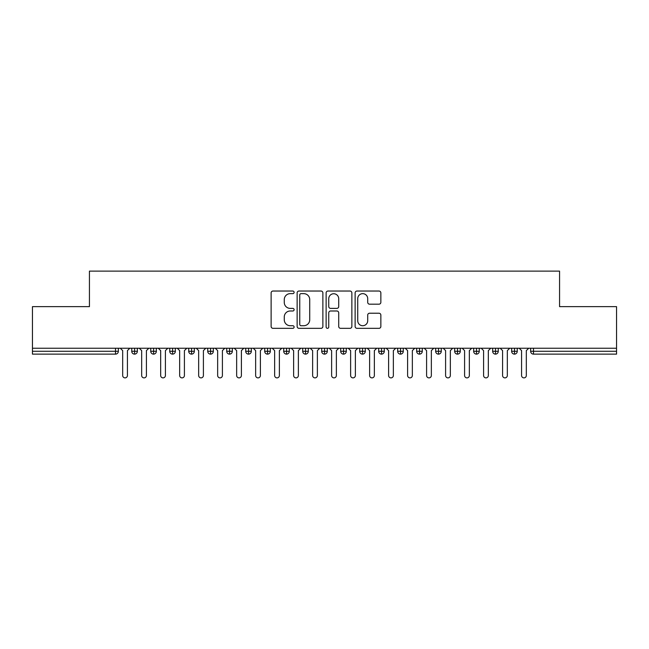 <?xml version="1.0" encoding="UTF-8"?>
<svg xmlns="http://www.w3.org/2000/svg" width="649" height="649" viewBox="0 0 649 649"><rect width="100%" height="100%" fill="white"/><g stroke="black" fill="none" stroke-linecap="round" stroke-linejoin="round"><path stroke-width="0.97" d="M294.111 292.342A1.306 1.306 0 0 0 292.804 291.036L272.994 291.036A1.866 1.866 0 0 0 271.128 292.902L271.128 326.463A1.866 1.866 0 0 0 272.994 328.329L292.804 328.329A1.306 1.306 0 0 0 294.111 327.023A1.306 1.306 0 0 0 292.804 325.717L290.241 325.717A5.963 5.963 0 0 1 284.27 319.754L284.27 316.955A5.963 5.963 0 0 1 290.241 310.993L292.804 310.993A1.306 1.306 0 0 0 294.111 309.687A1.306 1.306 0 0 0 292.804 308.38L290.241 308.38A5.963 5.963 0 0 1 284.27 302.41L284.27 299.619A5.963 5.963 0 0 1 290.241 293.648L292.804 293.648A1.306 1.306 0 0 0 294.111 292.342M378.992 304.186A1.866 1.866 0 0 0 380.858 302.32L380.858 292.902A1.866 1.866 0 0 0 378.992 291.036L356.991 291.036A1.866 1.866 0 0 0 355.125 292.902L355.125 326.463A1.866 1.866 0 0 0 356.991 328.329L378.992 328.329A1.866 1.866 0 0 0 380.858 326.463L380.858 315.089A1.866 1.866 0 0 0 378.992 313.224L369.573 313.224A1.866 1.866 0 0 0 367.707 315.089L367.707 320.728A4.989 4.989 0 0 1 362.726 325.717A4.989 4.989 0 0 1 357.737 320.728L357.737 298.637A4.989 4.989 0 0 1 362.726 293.648A4.989 4.989 0 0 1 367.707 298.637L367.707 302.32A1.866 1.866 0 0 0 369.573 304.186L378.992 304.186M32.45 348.245L616.55 348.245L616.55 306.644L559.568 306.644L559.568 271.12L89.432 271.12L89.432 306.644L32.45 306.644L32.45 351.279L115.506 351.279L115.506 348.245M322.869 292.902A1.866 1.866 0 0 0 321.004 291.036L299.002 291.036A1.866 1.866 0 0 0 297.137 292.902L297.137 326.463A1.866 1.866 0 0 0 299.002 328.329L321.004 328.329A1.866 1.866 0 0 0 322.869 326.463L322.869 292.902M327.996 291.036L349.998 291.036A1.866 1.866 0 0 1 351.863 292.902L351.863 326.463A1.866 1.866 0 0 1 349.998 328.329L340.579 328.329A1.866 1.866 0 0 1 338.713 326.463L338.713 312.85A1.866 1.866 0 0 0 336.855 310.993L330.609 310.993A1.866 1.866 0 0 0 328.743 312.85L328.743 327.023A1.306 1.306 0 0 1 327.437 328.329A1.306 1.306 0 0 1 326.131 327.023L326.131 292.902A1.866 1.866 0 0 1 327.996 291.036M118.353 348.245L118.353 351.279A2.847 2.847 0 0 1 115.506 354.135L32.45 354.135L32.45 351.279M616.55 348.245L616.55 354.135L533.494 354.135A2.847 2.847 0 0 1 530.647 351.279L530.647 348.245L530.647 351.279A2.847 2.847 0 0 0 533.494 354.135L533.494 351.279L616.55 351.279M134.594 348.245L134.594 351.279L131.747 351.279L131.747 348.245L131.747 351.279A2.847 2.847 0 0 0 134.594 354.135A2.847 2.847 0 0 0 137.353 351.287L137.353 348.245L137.353 351.279A2.847 2.847 0 0 1 134.594 354.135A2.847 2.847 0 0 1 131.747 351.279A2.847 2.847 0 0 0 134.594 354.135L134.594 351.279L137.353 351.279M115.506 354.135A2.847 2.847 0 0 0 118.353 351.279A2.847 2.847 0 0 1 115.506 354.135L115.506 351.279L118.353 351.279M153.594 348.245L153.594 351.279L150.738 351.279L150.738 348.245L150.738 351.279A2.847 2.847 0 0 0 153.594 354.135A2.847 2.847 0 0 0 156.344 351.287L156.344 348.245L156.344 351.279A2.847 2.847 0 0 1 153.594 354.135A2.847 2.847 0 0 1 150.738 351.279A2.847 2.847 0 0 0 153.594 354.135L153.594 351.279L156.344 351.279M172.585 348.245L172.585 351.279L169.738 351.279L169.738 348.245L169.738 351.279A2.847 2.847 0 0 0 172.585 354.135A2.847 2.847 0 0 0 175.344 351.287L175.344 348.245L175.344 351.279A2.847 2.847 0 0 1 172.585 354.135A2.847 2.847 0 0 1 169.738 351.279A2.847 2.847 0 0 0 172.585 354.135L172.585 351.279L175.344 351.279M191.585 348.245L191.585 354.135A2.847 2.847 0 0 1 188.729 351.279L188.729 348.245L188.729 351.279A2.847 2.847 0 0 0 191.585 354.135A2.847 2.847 0 0 0 194.335 351.287L194.335 348.245M210.576 348.245L210.576 354.135A2.847 2.847 0 0 1 207.729 351.279A2.847 2.847 0 0 0 210.576 354.135A2.847 2.847 0 0 1 207.729 351.279L207.729 348.245M213.334 348.245L213.334 351.279A2.847 2.847 0 0 1 210.576 354.135A2.847 2.847 0 0 0 213.334 351.287L207.729 351.279M229.576 348.245L229.576 351.279L226.72 351.279L226.72 348.245L226.72 351.279A2.847 2.847 0 0 0 229.576 354.135A2.847 2.847 0 0 0 232.326 351.287L232.326 348.245L232.326 351.279A2.847 2.847 0 0 1 229.576 354.135A2.847 2.847 0 0 1 226.72 351.279A2.847 2.847 0 0 0 229.576 354.135L229.576 351.279L232.326 351.279M248.567 354.135A2.847 2.847 0 0 1 245.72 351.279L245.72 348.245L245.72 351.279A2.847 2.847 0 0 0 248.567 354.135A2.847 2.847 0 0 0 251.325 351.287L251.325 348.245L251.325 351.279A2.847 2.847 0 0 1 248.567 354.135L248.567 351.279L251.325 351.279M267.558 348.245L267.558 351.279L264.711 351.279L264.711 348.245L264.711 351.279A2.847 2.847 0 0 0 267.558 354.135A2.847 2.847 0 0 0 270.317 351.287L270.317 348.245L270.317 351.279A2.847 2.847 0 0 1 267.558 354.135A2.847 2.847 0 0 1 264.711 351.279A2.847 2.847 0 0 0 267.558 354.135L267.558 351.279L270.317 351.279M286.558 348.245L286.558 354.135A2.847 2.847 0 0 1 283.71 351.279L283.71 348.245L283.71 351.279A2.847 2.847 0 0 0 286.558 354.135A2.847 2.847 0 0 0 289.308 351.287L289.308 348.245M305.549 348.245L305.549 354.135A2.847 2.847 0 0 1 302.702 351.279L302.702 348.245L302.702 351.279A2.847 2.847 0 0 0 305.549 354.135A2.847 2.847 0 0 0 308.307 351.287L308.307 348.245M324.549 348.245L324.549 354.135A2.847 2.847 0 0 1 321.701 351.279L321.701 348.245L321.701 351.279A2.847 2.847 0 0 0 324.549 354.135A2.847 2.847 0 0 0 327.299 351.287L327.299 348.245M343.54 348.245L343.54 351.279L340.693 351.279L340.693 348.245L340.693 351.279A2.847 2.847 0 0 0 343.54 354.135A2.847 2.847 0 0 0 346.298 351.287L346.298 348.245L346.298 351.279A2.847 2.847 0 0 1 343.54 354.135A2.847 2.847 0 0 1 340.693 351.279A2.847 2.847 0 0 0 343.54 354.135L343.54 351.279L346.298 351.279M362.54 348.245L362.54 351.279L359.692 351.279L359.692 348.245L359.692 351.279A2.847 2.847 0 0 0 362.54 354.135A2.847 2.847 0 0 0 365.29 351.287L365.29 348.245L365.29 351.279A2.847 2.847 0 0 1 362.54 354.135A2.847 2.847 0 0 1 359.692 351.279A2.847 2.847 0 0 0 362.54 354.135L362.54 351.279L365.29 351.279M381.531 348.245L381.531 351.279L378.683 351.279L378.683 348.245L378.683 351.279A2.847 2.847 0 0 0 381.531 354.135A2.847 2.847 0 0 0 384.289 351.287L384.289 348.245L384.289 351.279A2.847 2.847 0 0 1 381.531 354.135A2.847 2.847 0 0 1 378.683 351.279A2.847 2.847 0 0 0 381.531 354.135L381.531 351.279L384.289 351.279M400.53 348.245L400.53 354.135A2.847 2.847 0 0 1 397.675 351.279L397.675 348.245L397.675 351.279A2.847 2.847 0 0 0 400.53 354.135A2.847 2.847 0 0 0 403.28 351.287L403.28 348.245M419.522 348.245L419.522 354.135A2.847 2.847 0 0 1 416.674 351.279L416.674 348.245L416.674 351.279A2.847 2.847 0 0 0 419.522 354.135A2.847 2.847 0 0 0 422.28 351.287L422.28 348.245M438.521 348.245L438.521 351.279L435.666 351.279L435.666 348.245L435.666 351.279A2.847 2.847 0 0 0 438.521 354.135A2.847 2.847 0 0 0 441.271 351.287L441.271 348.245L441.271 351.279A2.847 2.847 0 0 1 438.521 354.135A2.847 2.847 0 0 1 435.666 351.279A2.847 2.847 0 0 0 438.521 354.135L438.521 351.279L441.271 351.279M457.513 348.245L457.513 354.135A2.847 2.847 0 0 1 454.665 351.279L454.665 348.245L454.665 351.279A2.847 2.847 0 0 0 457.513 354.135A2.847 2.847 0 0 0 460.271 351.287L460.271 348.245M476.512 348.245L476.512 354.135A2.847 2.847 0 0 1 473.656 351.279L473.656 348.245L473.656 351.279A2.847 2.847 0 0 0 476.512 354.135A2.847 2.847 0 0 0 479.262 351.287L479.262 348.245M495.503 348.245L495.503 354.135A2.847 2.847 0 0 1 492.656 351.279L492.656 348.245L492.656 351.279A2.847 2.847 0 0 0 495.503 354.135A2.847 2.847 0 0 0 498.262 351.287L498.262 348.245M514.495 348.245L514.495 354.135A2.847 2.847 0 0 1 511.647 351.279L511.647 348.245M517.253 348.245L517.253 351.279A2.847 2.847 0 0 1 514.495 354.135A2.847 2.847 0 0 0 517.253 351.287L511.647 351.279A2.847 2.847 0 0 0 514.495 354.135M248.567 348.245L248.567 351.279L245.72 351.279M301.055 293.648A1.306 1.306 0 0 0 299.749 294.954L299.749 324.411A1.306 1.306 0 0 0 301.055 325.717L303.756 325.717A5.963 5.963 0 0 0 309.727 319.754L309.727 299.619A5.963 5.963 0 0 0 303.756 293.648L301.055 293.648M338.713 298.727A4.989 4.989 0 0 0 333.732 293.746A4.989 4.989 0 0 0 328.743 298.727L328.743 306.515A1.866 1.866 0 0 0 330.609 308.38L336.855 308.38A1.866 1.866 0 0 0 338.713 306.515L338.713 298.727M120.3 348.245L122.677 350.622L122.677 375.503A2.377 2.377 0 0 0 125.054 377.88A2.377 2.377 0 0 0 127.423 375.503L127.423 350.622L129.8 348.245M139.3 348.245L141.669 350.622L141.669 375.503A2.377 2.377 0 0 0 144.046 377.88A2.377 2.377 0 0 0 146.423 375.503L146.423 350.622L148.791 348.245M158.291 348.245L160.668 350.622L160.668 375.503A2.377 2.377 0 0 0 163.045 377.88A2.377 2.377 0 0 0 165.414 375.503L165.414 350.622L167.791 348.245M177.291 348.245L179.659 350.622L179.659 375.503A2.377 2.377 0 0 0 182.036 377.88A2.377 2.377 0 0 0 184.413 375.503L184.413 350.622L186.782 348.245M196.282 348.245L198.659 350.622L198.659 375.503A2.377 2.377 0 0 0 201.028 377.88A2.377 2.377 0 0 0 203.405 375.503L203.405 350.622L205.782 348.245M215.281 348.245L217.65 350.622L217.65 375.503A2.377 2.377 0 0 0 220.027 377.88A2.377 2.377 0 0 0 222.404 375.503L222.404 350.622L224.773 348.245M234.273 348.245L236.65 350.622L236.65 375.503A2.377 2.377 0 0 0 239.019 377.88A2.377 2.377 0 0 0 241.396 375.503L241.396 350.622L243.773 348.245M253.272 348.245L255.641 350.622L255.641 375.503A2.377 2.377 0 0 0 258.018 377.88A2.377 2.377 0 0 0 260.395 375.503L260.395 350.622L262.764 348.245M272.264 348.245L274.641 350.622L274.641 375.503A2.377 2.377 0 0 0 277.009 377.88A2.377 2.377 0 0 0 279.386 375.503L279.386 350.622L281.763 348.245M291.255 348.245L293.632 350.622L293.632 375.503A2.377 2.377 0 0 0 296.009 377.88A2.377 2.377 0 0 0 298.378 375.503L298.378 350.622L300.755 348.245M310.254 348.245L312.631 350.622L312.631 375.503A2.377 2.377 0 0 0 315 377.88A2.377 2.377 0 0 0 317.377 375.503L317.377 350.622L319.754 348.245M329.246 348.245L331.623 350.622L331.623 375.503A2.377 2.377 0 0 0 334 377.88A2.377 2.377 0 0 0 336.369 375.503L336.369 350.622L338.746 348.245M348.245 348.245L350.622 350.622L350.622 375.503A2.377 2.377 0 0 0 352.991 377.88A2.377 2.377 0 0 0 355.368 375.503L355.368 350.622L357.745 348.245M367.237 348.245L369.614 350.622L369.614 375.503A2.377 2.377 0 0 0 371.991 377.88A2.377 2.377 0 0 0 374.359 375.503L374.359 350.622L376.736 348.245M386.236 348.245L388.605 350.622L388.605 375.503A2.377 2.377 0 0 0 390.982 377.88A2.377 2.377 0 0 0 393.359 375.503L393.359 350.622L395.728 348.245M405.227 348.245L407.604 350.622L407.604 375.503A2.377 2.377 0 0 0 409.981 377.88A2.377 2.377 0 0 0 412.35 375.503L412.35 350.622L414.727 348.245M424.227 348.245L426.596 350.622L426.596 375.503A2.377 2.377 0 0 0 428.973 377.88A2.377 2.377 0 0 0 431.35 375.503L431.35 350.622L433.719 348.245M443.218 348.245L445.595 350.622L445.595 375.503A2.377 2.377 0 0 0 447.972 377.88A2.377 2.377 0 0 0 450.341 375.503L450.341 350.622L452.718 348.245M462.218 348.245L464.587 350.622L464.587 375.503A2.377 2.377 0 0 0 466.964 377.88A2.377 2.377 0 0 0 469.341 375.503L469.341 350.622L471.709 348.245M481.209 348.245L483.586 350.622L483.586 375.503A2.377 2.377 0 0 0 485.955 377.88A2.377 2.377 0 0 0 488.332 375.503L488.332 350.622L490.709 348.245M500.209 348.245L502.577 350.622L502.577 375.503A2.377 2.377 0 0 0 504.954 377.88A2.377 2.377 0 0 0 507.331 375.503L507.331 350.622L509.7 348.245M519.2 348.245L521.577 350.622L521.577 375.503A2.377 2.377 0 0 0 523.946 377.88A2.377 2.377 0 0 0 526.323 375.503L526.323 350.622L528.7 348.245M533.494 348.245L533.494 351.279L530.647 351.279M188.729 351.279A2.847 2.847 0 0 0 191.585 354.135A2.847 2.847 0 0 0 194.335 351.287L188.729 351.279M283.71 351.279A2.847 2.847 0 0 0 286.558 354.135A2.847 2.847 0 0 0 289.308 351.287L283.71 351.279M302.702 351.279A2.847 2.847 0 0 0 305.549 354.135A2.847 2.847 0 0 0 308.307 351.287L302.702 351.279M321.701 351.279A2.847 2.847 0 0 0 324.549 354.135A2.847 2.847 0 0 0 327.299 351.287L321.701 351.279M397.675 351.279A2.847 2.847 0 0 0 400.53 354.135A2.847 2.847 0 0 0 403.28 351.287L397.675 351.279M416.674 351.279A2.847 2.847 0 0 0 419.522 354.135A2.847 2.847 0 0 0 422.28 351.287L416.674 351.279M454.665 351.279L460.271 351.279A2.847 2.847 0 0 1 457.513 354.135M473.656 351.279A2.847 2.847 0 0 0 476.512 354.135A2.847 2.847 0 0 0 479.262 351.287L473.656 351.279M492.656 351.279A2.847 2.847 0 0 0 495.503 354.135A2.847 2.847 0 0 0 498.262 351.287L492.656 351.279"/></g></svg>
